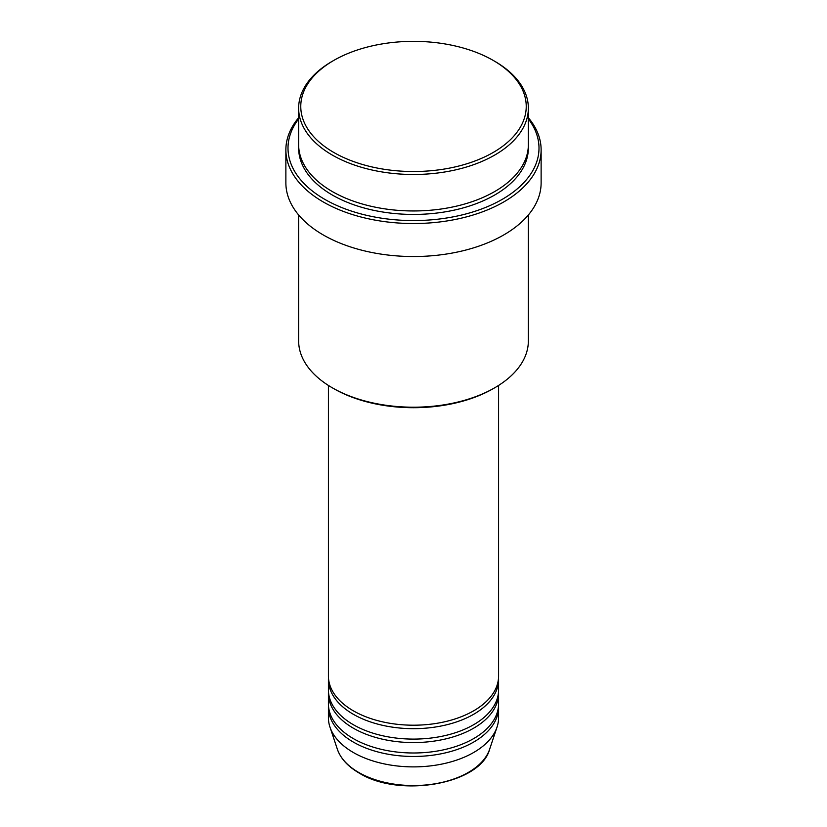 <?xml version="1.0" encoding="UTF-8"?>
<svg xmlns="http://www.w3.org/2000/svg" width="827" height="827" viewBox="0 0 827 827"><rect width="100%" height="100%" fill="white"/><g stroke="black" fill="none" stroke-linecap="round" stroke-linejoin="round"><path stroke-width="1.24" d="M328.422 385.444L328.422 676.083A85.078 49.124 0 0 0 353.336 710.817A85.078 49.124 0 0 0 446.063 721.464A85.078 49.124 0 0 0 498.578 676.083L498.578 385.444M328.474 677.82A85.078 49.124 0 0 0 328.422 679.556A85.078 49.124 0 0 0 353.336 714.29A85.078 49.124 0 0 0 446.063 724.938A85.078 49.124 0 0 0 498.578 679.556A85.078 49.124 0 0 0 498.526 677.82M328.422 679.556L328.422 689.976A85.078 49.124 0 0 0 353.336 724.71A85.078 49.124 0 0 0 446.063 735.358A85.078 49.124 0 0 0 498.578 689.976L498.578 679.556M328.474 691.713A85.078 49.124 0 0 0 328.422 693.45A85.078 49.124 0 0 0 353.336 728.184A85.078 49.124 0 0 0 446.063 738.831A85.078 49.124 0 0 0 498.578 693.45A85.078 49.124 0 0 0 498.526 691.713M328.422 693.45L328.422 703.87A85.078 49.124 0 0 0 353.336 738.604A85.078 49.124 0 0 0 446.063 749.252A85.078 49.124 0 0 0 498.578 703.87L498.578 693.45M328.474 705.607A85.078 49.124 0 0 0 328.422 707.343A85.078 49.124 0 0 0 353.336 742.077A85.078 49.124 0 0 0 446.063 752.725A85.078 49.124 0 0 0 498.578 707.343A85.078 49.124 0 0 0 498.526 705.607M333.788 152.457A112.73 65.085 0 0 0 493.212 152.457A112.73 65.085 0 0 0 493.212 60.412L494.722 61.281A114.86 66.315 180 0 1 528.36 108.172A114.86 66.315 180 0 1 457.455 169.442A114.86 66.315 180 0 1 332.278 155.062A114.86 66.315 180 0 1 298.64 108.172A114.86 66.315 180 0 1 332.278 61.281L333.788 60.412A112.73 65.085 0 0 0 333.788 152.457M494.722 387.78L493.212 388.649A112.73 65.085 180 0 1 333.788 388.649L332.278 387.78A114.86 66.315 0 0 0 494.722 387.78A114.86 66.315 0 0 0 528.36 340.889L528.36 214.968M298.64 118.923A125.497 72.456 0 0 0 324.763 199.348A125.497 72.456 0 0 0 484.364 207.918A125.497 72.456 0 0 0 528.36 118.923M528.36 117.734A127.627 73.686 180 0 1 541.127 149.852A127.627 73.686 180 0 1 462.334 217.925A127.627 73.686 180 0 1 323.254 201.953A127.627 73.686 180 0 1 285.873 149.852A127.627 73.686 180 0 1 298.64 117.734M298.64 108.172L298.64 144.642A114.86 66.315 0 0 0 332.278 191.533A114.86 66.315 0 0 0 457.455 205.913A114.86 66.315 0 0 0 528.36 144.642L528.36 108.172M285.873 149.852L285.873 182.85A127.627 73.686 0 0 0 323.254 234.951A127.627 73.686 0 0 0 462.334 250.922A127.627 73.686 0 0 0 541.127 182.85L541.127 149.852M328.422 707.343L328.422 717.764A85.078 49.124 0 0 0 329.963 727.067A85.078 49.124 0 0 0 353.336 752.498A85.078 49.124 0 0 0 438.434 764.727A85.078 49.124 0 0 0 497.037 727.067A85.078 49.124 0 0 0 498.578 717.764L498.578 707.343M494.722 61.281L493.212 60.412A112.73 65.085 0 0 0 333.788 60.412M298.64 214.968L298.64 340.889A114.86 66.315 0 0 0 332.278 387.78L333.788 388.649M358.68 772.439A77.521 44.761 0 0 0 436.222 783.582A77.521 44.761 0 0 0 489.625 749.272C480.497 784.306 399.276 798.313 359.073 772.997C347.867 766.484 340.641 758.576 337.375 749.272A77.521 44.761 0 0 0 358.68 772.439M528.319 146.379A114.86 66.315 180 0 1 458.84 209.045A114.86 66.315 180 0 1 332.278 195.007A114.86 66.315 180 0 1 298.681 146.379M489.625 749.272L497.037 727.067M337.375 749.272L329.963 727.067"/></g></svg>
